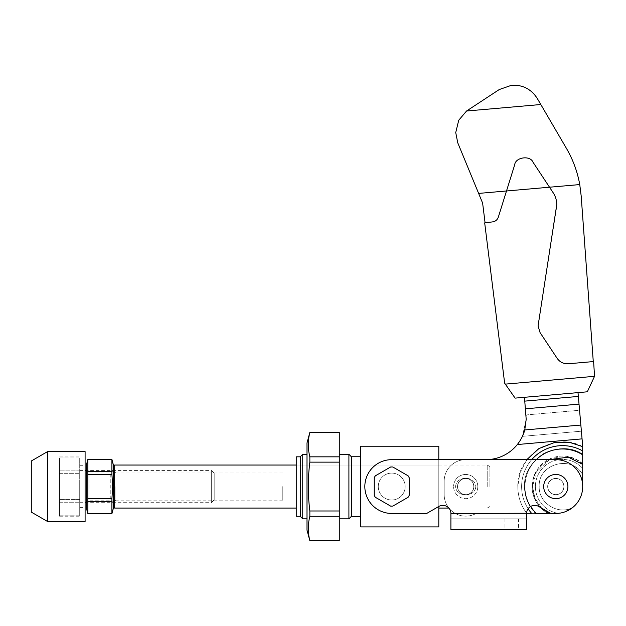 <?xml version="1.0" encoding="UTF-8"?>
<svg xmlns="http://www.w3.org/2000/svg" width="626" height="626" viewBox="0 0 626 626"><rect width="100%" height="100%" fill="white"/><g stroke="black" fill="none" stroke-linecap="round" stroke-linejoin="round"><path stroke-width="0.47" stroke-dasharray="3.13 2.35" d="M438.803 486.558L438.803 508.077L438.803 486.558M296.239 516.278L296.239 456.831M300.277 516.356L300.277 456.753M405.178 486.558A13.451 13.451 0 0 0 391.727 473.107A13.451 13.451 0 0 0 378.276 486.558A13.451 13.451 0 0 1 391.727 473.107A13.451 13.451 0 0 1 405.178 486.558A13.451 13.451 0 0 0 391.727 473.107A13.451 13.451 0 0 0 378.276 486.558A13.451 13.451 0 0 1 391.727 473.107A13.451 13.451 0 0 1 405.178 486.558A13.451 13.451 0 0 1 391.727 500.01A13.451 13.451 0 0 1 378.276 486.558A13.451 13.451 0 0 0 391.727 500.01A13.451 13.451 0 0 0 405.178 486.558A13.451 13.451 0 0 1 391.727 500.01A13.451 13.451 0 0 1 378.276 486.558A13.451 13.451 0 0 0 391.727 500.01A13.451 13.451 0 0 0 405.178 486.558A13.451 13.451 0 0 1 391.727 500.01A13.451 13.451 0 0 1 378.276 486.558A13.451 13.451 0 0 0 391.727 500.01A13.451 13.451 0 0 0 405.178 486.558A13.451 13.451 0 0 1 391.727 500.01A13.451 13.451 0 0 1 378.276 486.558A13.451 13.451 0 0 0 391.727 500.01A13.451 13.451 0 0 0 405.178 486.558A13.451 13.451 0 0 0 391.727 473.107A13.451 13.451 0 0 0 378.276 486.558A13.451 13.451 0 0 1 391.727 473.107A13.451 13.451 0 0 1 405.178 486.558A13.451 13.451 0 0 0 391.727 473.107A13.451 13.451 0 0 0 378.276 486.558A13.451 13.451 0 0 1 391.727 473.107A13.451 13.451 0 0 1 405.178 486.558M351.382 516.356L351.382 456.753M360.795 486.558L360.795 456.753L360.795 486.558M302.749 454.28L302.749 518.837M348.909 518.837L348.909 454.28M306.998 486.558L306.998 454.28L306.998 486.558M339.276 486.558L339.276 454.28L339.276 486.558M438.803 506.465L438.803 459.656L391.727 459.656L555.802 459.656A26.895 26.895 0 0 1 582.704 486.558A26.895 26.895 0 0 0 555.802 459.656L391.727 459.656A26.895 26.895 0 0 0 364.833 486.558A26.895 26.895 0 0 0 391.727 513.453A26.895 26.895 0 0 1 364.833 486.558A26.895 26.895 0 0 0 391.727 513.453L425.977 513.453A2.692 2.692 0 0 0 427.323 513.093A2.692 2.692 0 0 1 425.977 513.453A2.692 2.692 0 0 0 427.323 513.093L438.803 506.465A8.068 8.068 0 0 1 450.9 513.453A8.068 8.068 0 0 0 438.803 506.465A8.068 8.068 0 0 1 450.9 513.453L476.112 513.453A21.519 21.519 0 0 1 444.178 494.626L444.178 481.175A21.519 21.519 0 0 1 465.697 459.656L485.846 459.656A40.346 40.346 0 0 0 517.334 444.538L519.995 440.798M438.803 446.213L438.803 526.904L360.795 526.904L360.795 446.213L438.803 446.213M374.246 495.377L374.246 477.74A19.578 19.578 0 0 1 375.35 475.823L390.624 467.004A19.578 19.578 0 0 1 392.831 467.004L408.105 475.823A19.578 19.578 0 0 1 409.208 477.74L409.208 495.377A19.578 19.578 0 0 1 408.105 497.287L392.831 506.105A19.578 19.578 0 0 1 390.624 506.105L375.35 497.287A19.578 19.578 0 0 1 374.246 495.377A19.578 19.578 0 0 0 375.35 497.287L390.624 506.105A19.578 19.578 0 0 0 392.831 506.105L408.105 497.287A19.578 19.578 0 0 0 409.208 495.377L409.208 477.74A19.578 19.578 0 0 0 408.105 475.823L392.831 467.004A19.578 19.578 0 0 0 390.624 467.004L375.35 475.823A19.578 19.578 0 0 0 374.246 477.74L374.246 495.377L374.246 477.74A19.578 19.578 0 0 1 375.35 475.823L390.624 467.004A19.578 19.578 0 0 1 392.831 467.004L408.105 475.823A19.578 19.578 0 0 1 409.208 477.74L409.208 495.377A19.578 19.578 0 0 1 408.105 497.287L392.831 506.105A19.578 19.578 0 0 1 390.624 506.105L375.35 497.287A19.578 19.578 0 0 1 374.246 495.377M306.998 530.128L306.998 442.981M339.276 432.331L339.276 540.786M309.854 432.331L309.854 432.417C307.796 440.555 307.796 448.701 309.854 456.839L309.854 462.137C307.796 478.42 307.796 494.697 309.854 510.98L309.854 516.278C307.796 524.416 307.796 532.554 309.854 540.7L309.854 540.786M309.854 540.7L339.276 540.7M339.276 516.278L309.854 516.278M309.854 510.98L339.276 510.98M339.276 462.137L309.854 462.137M309.854 456.839L339.276 456.839M339.276 432.417L309.854 432.417M114.683 508.077L114.683 465.04M455.611 486.558C456.072 475.494 475.337 475.494 475.783 486.558C475.322 475.494 456.057 475.494 455.611 486.558C456.064 497.615 475.322 497.631 475.783 486.558C475.33 497.623 456.057 497.615 455.611 486.558M487.216 486.558L487.216 465.04L487.216 486.558M489.908 486.558L489.908 466.589L489.908 486.558M457.496 486.558A8.201 8.201 0 0 0 465.697 494.759A8.201 8.201 0 0 0 473.898 486.558A8.201 8.201 0 0 1 465.697 494.759A8.201 8.201 0 0 1 457.496 486.558A8.201 8.201 0 0 1 465.697 478.35A8.201 8.201 0 0 1 473.898 486.558A8.201 8.201 0 0 0 465.697 478.35A8.201 8.201 0 0 0 457.496 486.558M113.337 508.343L113.337 464.774M115.888 486.558L115.888 500.151L115.888 486.558M282.795 486.558L282.795 500.151L282.795 486.558M522.029 437.175L517.334 444.538A40.346 40.346 0 0 1 485.846 459.656L465.697 459.656L485.846 459.656A40.346 40.346 0 0 0 517.334 444.538C521.012 439.773 523.485 434.913 524.768 429.952L580.85 425.046L578.009 392.619L524.424 397.307L524.76 401.125L578.346 396.438L579.559 410.265L578.346 396.438L524.76 401.125L526.192 419.326M565.763 511.544L558.236 513.343C563.486 512.851 568.244 510.949 572.508 507.639C557.946 515.323 538.493 503.014 539.205 486.558C537.906 463.6 572.297 454.343 582.704 474.852L582.704 463.717L582.704 474.852C572.297 454.343 537.914 463.592 539.205 486.558C538.493 503.007 557.946 515.323 572.508 507.639A26.895 26.895 0 0 0 582.704 486.558A26.895 26.895 0 0 1 555.802 513.453L531.685 513.453A40.925 40.925 0 0 1 582.704 450.955L582.704 486.558A26.895 26.895 0 0 0 555.802 459.656L526.795 459.656L519.846 473.193L517.804 486.558C517.366 471.996 524.463 459.296 539.088 448.466C555.356 440.289 569.895 439.679 582.689 446.635A26.895 26.895 0 0 0 582.603 445.039A26.895 26.895 0 0 1 582.704 447.387L582.704 450.955L582.704 447.387A26.895 26.895 0 0 0 582.603 445.039L582.063 438.873L582.603 445.039M473.765 486.558A8.068 8.068 0 0 0 465.697 478.491A8.068 8.068 0 0 0 457.629 486.558A8.068 8.068 0 0 1 465.697 478.491A8.068 8.068 0 0 1 473.765 486.558A8.068 8.068 0 0 0 465.697 478.491A8.068 8.068 0 0 0 457.629 486.558A8.068 8.068 0 0 1 465.697 478.491A8.068 8.068 0 0 1 473.765 486.558A8.068 8.068 0 0 1 465.697 494.626A8.068 8.068 0 0 1 457.629 486.558A8.068 8.068 0 0 0 465.697 494.626A8.068 8.068 0 0 0 473.765 486.558A8.068 8.068 0 0 1 465.697 494.626A8.068 8.068 0 0 1 457.629 486.558A8.068 8.068 0 0 0 465.697 494.626A8.068 8.068 0 0 0 473.765 486.558M547.734 486.558A8.068 8.068 0 0 1 555.802 478.491A8.068 8.068 0 0 1 563.87 486.558A8.068 8.068 0 0 0 555.802 478.491A8.068 8.068 0 0 0 547.734 486.558A8.068 8.068 0 0 1 555.802 478.491A8.068 8.068 0 0 1 563.87 486.558A8.068 8.068 0 0 0 555.802 478.491A8.068 8.068 0 0 0 547.734 486.558A8.068 8.068 0 0 1 555.802 478.491A8.068 8.068 0 0 1 563.87 486.558A8.068 8.068 0 0 0 555.802 478.491A8.068 8.068 0 0 0 547.734 486.558A8.068 8.068 0 0 1 555.802 478.491A8.068 8.068 0 0 1 563.87 486.558A8.068 8.068 0 0 1 555.802 494.626A8.068 8.068 0 0 1 547.734 486.558A8.068 8.068 0 0 1 555.802 478.491A8.068 8.068 0 0 1 563.87 486.558A8.068 8.068 0 0 1 555.802 494.626A8.068 8.068 0 0 1 547.734 486.558A8.068 8.068 0 0 0 555.802 494.626A8.068 8.068 0 0 0 563.87 486.558A8.068 8.068 0 0 1 555.802 494.626A8.068 8.068 0 0 1 547.734 486.558A8.068 8.068 0 0 0 555.802 494.626A8.068 8.068 0 0 0 563.87 486.558A8.068 8.068 0 0 1 555.802 494.626A8.068 8.068 0 0 1 547.734 486.558A8.068 8.068 0 0 0 555.802 494.626A8.068 8.068 0 0 0 563.87 486.558A8.068 8.068 0 0 1 555.802 494.626A8.068 8.068 0 0 1 547.734 486.558M477.802 486.558A12.105 12.105 0 0 0 465.697 474.453A12.105 12.105 0 0 0 453.592 486.558A12.105 12.105 0 0 1 465.697 474.453A12.105 12.105 0 0 1 477.802 486.558A12.105 12.105 0 0 1 465.697 498.664A12.105 12.105 0 0 1 453.592 486.558A12.105 12.105 0 0 0 465.697 498.664A12.105 12.105 0 0 0 477.802 486.558M543.697 486.558A12.105 12.105 0 0 1 555.802 474.453A12.105 12.105 0 0 1 567.907 486.558A12.105 12.105 0 0 0 555.802 474.453A12.105 12.105 0 0 0 543.697 486.558A12.105 12.105 0 0 0 555.802 498.664A12.105 12.105 0 0 0 567.907 486.558A12.105 12.105 0 0 0 555.802 474.453A12.105 12.105 0 0 0 543.697 486.558A12.105 12.105 0 0 0 555.802 498.664A12.105 12.105 0 0 0 567.907 486.558A12.105 12.105 0 0 1 555.802 498.664A12.105 12.105 0 0 1 543.697 486.558M485.846 459.656L465.697 459.656A21.519 21.519 0 0 0 444.178 481.175L444.178 494.626A21.519 21.519 0 0 0 476.112 513.453A21.519 21.519 0 0 1 444.178 494.626L444.178 481.175A21.519 21.519 0 0 1 465.697 459.656A21.519 21.519 0 0 0 444.178 481.175L444.178 494.626A21.519 21.519 0 0 0 476.112 513.453L526.795 513.453C520.887 505.464 517.89 496.496 517.804 486.558C517.89 496.496 520.887 505.464 526.795 513.453L535.574 513.453C528.321 505.957 524.619 496.989 524.447 486.558C524.619 496.989 528.321 505.957 535.574 513.453M580.85 425.046L582.063 438.873L581.39 431.189L582.063 438.873L517.334 444.538M525.965 414.952L579.559 410.265L581.39 431.189L579.559 410.265L525.965 414.952L526.043 415.797M524.768 429.952L526.192 419.31L522.42 436.353L581.39 431.189L522.42 436.353M582.704 463.717A30.471 30.471 0 0 0 532.061 486.558A30.471 30.471 0 0 1 582.704 463.717L582.704 454.265C572 447.05 559.12 446.714 544.064 453.255C530.543 462.559 524.009 473.663 524.447 486.558C524.009 473.663 530.543 462.559 544.064 453.255C559.12 446.714 572 447.05 582.704 454.265L582.689 446.635M548.212 513.453A30.471 30.471 0 0 1 532.061 486.558A30.471 30.471 0 0 0 548.212 513.453L551.545 513.453A2.692 2.692 0 0 1 550.207 513.093A2.692 2.692 0 0 0 551.545 513.453L555.802 513.453A26.895 26.895 0 0 0 582.704 486.558L582.704 474.852M524.424 397.307L578.009 392.619M582.704 464.39C574.95 456.683 564.19 454.93 550.41 459.148C538.024 466.495 532.069 475.635 532.554 486.558L534.925 498.241L541.897 508.296M558.236 513.343A27.129 27.129 0 0 1 552.813 461.229A27.129 27.129 0 0 1 582.704 468.42A27.129 27.129 0 0 0 535.402 486.558A27.129 27.129 0 0 0 558.236 513.343L555.802 513.453A26.895 26.895 0 0 0 582.704 486.558A26.895 26.895 0 0 1 572.508 507.639M547.664 486.558A8.138 8.138 0 0 0 555.802 494.697A8.138 8.138 0 0 0 563.94 486.558A8.138 8.138 0 0 1 555.802 494.697A8.138 8.138 0 0 1 547.664 486.558A8.138 8.138 0 0 0 555.802 494.697A8.138 8.138 0 0 0 563.94 486.558A8.138 8.138 0 0 1 555.802 494.697A8.138 8.138 0 0 1 547.664 486.558A8.138 8.138 0 0 1 555.802 478.42A8.138 8.138 0 0 1 563.94 486.558A8.138 8.138 0 0 0 555.802 478.42A8.138 8.138 0 0 0 547.664 486.558A8.138 8.138 0 0 1 555.802 478.42A8.138 8.138 0 0 1 563.94 486.558A8.138 8.138 0 0 0 555.802 478.42A8.138 8.138 0 0 0 547.664 486.558M511.763 518.837L504.971 518.837L511.763 518.837M511.763 529.596L504.971 529.596L511.763 529.596M551.545 513.453A2.692 2.692 0 0 1 550.207 513.093L538.728 506.465A8.068 8.068 0 0 0 526.622 513.453L526.622 518.837L450.9 518.837L450.9 513.453L450.9 529.596L526.622 529.596L526.622 513.453L526.622 518.837L450.9 518.837L450.9 513.453L526.622 513.453L450.9 513.453M364.833 486.558A26.895 26.895 0 0 1 391.727 459.656A26.895 26.895 0 0 0 364.833 486.558M538.728 506.465A8.068 8.068 0 0 0 526.622 513.453A8.068 8.068 0 0 1 538.728 506.465M555.802 513.453A26.895 26.895 0 0 0 582.704 486.558A26.895 26.895 0 0 1 555.802 513.453M540.817 104.519L537.264 98.446C531.271 89.15 522.749 84.737 511.7 85.214L499.305 89.51L466.558 111.013L458.725 120.255L455.736 132.579L457.762 142.838L478.632 193.411L506.504 190.977L498.304 217.206C497.294 219.937 495.354 221.502 492.474 221.901L484.68 222.872L504.65 383.182L505.315 384.129L594.543 376.32L593.62 361.554L568.338 363.769C563.65 363.996 559.934 362.211 557.195 358.401L540.089 332.625L538.07 325.935L556.764 204.663C556.733 200.359 555.544 196.407 553.204 192.808L549.511 187.213L553.204 192.808C555.544 196.407 556.733 200.359 556.764 204.663C556.733 200.359 555.544 196.407 553.204 192.808L532.992 162.173C530.183 155.107 515.448 157.181 514.705 164.755L506.504 190.977L514.705 164.755C515.448 157.181 530.183 155.107 532.992 162.173L549.511 187.213L506.504 190.977L498.304 217.206C497.294 219.937 495.354 221.502 492.474 221.901L485.08 222.825L492.474 221.901C495.354 221.502 497.294 219.937 498.304 217.206L514.705 164.755C515.448 157.181 530.183 155.107 532.992 162.173L549.511 187.213L579.754 184.568C577.43 171.712 572.986 159.638 566.42 148.346L540.817 104.519L466.558 111.013M579.754 184.568L581.178 195.938L593.276 361.585L568.338 363.769C563.65 363.996 559.934 362.211 557.195 358.401C559.934 362.211 563.65 363.996 568.338 363.769L593.276 361.585M540.089 332.625L557.195 358.401L540.089 332.625L538.07 325.935L540.089 332.625M556.498 208.004L538.219 324.049L556.498 208.004M485.08 222.825L482.623 203.106L478.632 193.411M594.543 376.32L587.321 391.806L515.112 398.12L505.315 384.129M282.795 500.151L115.888 500.151L113.337 502.694L110.794 500.151L110.794 486.558L110.794 500.151L88.986 500.151L88.986 486.558L88.986 500.151L86.443 502.694L86.443 470.416L211.314 470.416L211.314 486.558L211.314 470.416L214.202 473.303L214.202 499.806L214.202 473.303M79.713 486.558L79.713 516.2L79.713 486.558M282.795 472.966L115.888 472.966L113.337 470.416L110.794 472.966L110.794 486.558L110.794 472.966L88.986 472.966L88.986 486.558L88.986 472.966L86.443 470.416L86.443 502.694L211.314 502.694L211.314 486.558L211.314 502.694L214.202 499.806M85.097 451.589L85.097 521.521M47.599 521.521L47.599 451.589M31.3 512.115L31.3 461.002M85.097 486.558L85.097 465.713L85.097 486.558M59.54 486.558L59.54 516.2L59.54 486.558M79.713 457.982L79.713 515.175L79.713 457.982L59.54 457.982L59.54 515.175L59.54 457.935L79.713 457.982M79.713 470.869L59.54 470.869L79.713 470.869M59.54 473.671L79.713 473.671L59.54 473.671M79.713 499.446L59.54 499.446L79.713 499.446M59.54 502.24L79.713 502.24L59.54 502.24M79.713 515.128L59.54 515.128L79.713 515.128M111.913 513.672L111.913 498.765L112.688 486.558L111.913 474.344L111.913 459.445M86.443 464.774L86.443 508.343M87.867 513.672L87.867 459.445M87.867 474.344L111.913 474.344M111.913 498.765L87.867 498.765M111.913 513.625L87.867 513.625M87.867 501.418L111.913 501.418M111.913 471.699L87.867 471.699M87.867 459.484L111.913 459.484M536.286 513.453A37.583 37.583 0 0 1 582.704 454.852M530.652 506.465A37.583 37.583 0 0 1 536.286 459.656M531.685 459.656A40.925 40.925 0 0 0 528.141 508.742M549.307 459.656L536.318 472.012L532.554 486.558C533.07 498.679 538.657 507.647 549.307 513.453M579.019 404.122L525.425 408.809M438.803 508.077L296.239 508.077L438.803 508.077M438.803 465.04L296.239 465.04L487.216 465.04L489.908 466.589M489.908 506.52L487.216 508.077L448.85 508.077M504.971 518.837L504.971 529.596M518.547 518.837L518.547 529.596M79.713 470.416L85.097 470.416M79.713 507.404L85.097 507.404M79.713 465.713L85.097 465.713M79.713 502.694L85.097 502.694M59.54 516.2L79.713 516.2M59.54 456.917L79.713 456.917M59.54 457.935L79.713 457.935M59.54 515.175L79.713 515.175"/><path stroke-width="0.94" d="M300.277 456.831L296.239 456.831L296.239 516.278L300.277 516.278M360.795 456.753L351.382 456.753L351.382 516.356L348.909 518.837L339.276 518.837M300.277 456.753L300.277 516.356L302.749 518.837L302.749 454.28L300.277 456.753M351.382 456.753L348.909 454.28L348.909 518.837M306.998 442.981L306.998 530.128L309.854 540.7C307.796 532.554 307.796 524.416 309.854 516.278L309.854 510.98C307.796 494.697 307.796 478.42 309.854 462.137L309.854 456.839C307.796 448.701 307.796 440.555 309.854 432.417L306.998 442.981M582.603 445.039L582.063 438.873L582.603 445.039A26.895 26.895 0 0 1 582.689 446.635L569.676 442.402L554.253 442.605L538.923 448.568L526.795 459.656L438.803 459.656L438.803 446.213L360.795 446.213L360.795 526.904L438.803 526.904L438.803 506.465A8.068 8.068 0 0 1 450.9 513.453L450.9 529.596L526.622 529.596L526.622 513.453A8.068 8.068 0 0 1 538.728 506.465L550.207 513.093A2.692 2.692 0 0 0 551.545 513.453L555.802 513.453A26.895 26.895 0 0 0 582.704 486.558L582.704 474.852M409.208 495.377L409.208 477.74A19.578 19.578 0 0 0 408.105 475.823L392.831 467.004A19.578 19.578 0 0 0 390.624 467.004L375.35 475.823A19.578 19.578 0 0 0 374.246 477.74L374.246 495.377A19.578 19.578 0 0 0 375.35 497.287L390.624 506.105A19.578 19.578 0 0 0 392.831 506.105L408.105 497.287A19.578 19.578 0 0 0 409.208 495.377M309.854 540.786L339.276 540.786L339.276 432.331L309.854 432.331M339.276 540.7L309.854 540.7M309.854 432.417L339.276 432.417M339.276 456.839L309.854 456.839M309.854 462.137L339.276 462.137M339.276 510.98L309.854 510.98M309.854 516.278L339.276 516.278M296.239 465.04L114.683 465.04L114.683 508.077L296.239 508.077M526.192 419.326L524.768 429.952L526.192 419.31L524.76 401.125L578.346 396.438L578.009 392.619M438.803 506.465L427.323 513.093A2.692 2.692 0 0 1 425.977 513.453L391.727 513.453A26.895 26.895 0 0 1 364.833 486.558A26.895 26.895 0 0 1 391.727 459.656L555.802 459.656A26.895 26.895 0 0 1 582.704 486.558L582.689 446.635M535.574 513.453L548.212 513.453M543.697 486.558A12.105 12.105 0 0 1 555.802 474.453A12.105 12.105 0 0 1 567.907 486.558A12.105 12.105 0 0 1 555.802 498.664A12.105 12.105 0 0 1 543.697 486.558M580.85 425.046L524.768 429.952C523.492 434.906 521.012 439.765 517.334 444.538L582.063 438.873L578.346 396.438M519.995 440.798L522.029 437.175M524.768 429.952L522.42 436.353M558.236 513.343L551.545 513.453M572.508 507.639L565.763 511.544M485.846 459.656A40.346 40.346 0 0 0 517.334 444.538M526.622 513.226L450.9 513.453M526.043 415.797L525.965 414.952M549.307 459.656L568.338 457.152L582.704 464.39L582.704 450.955A40.925 40.925 0 0 0 531.685 459.656M526.795 513.453L531.685 513.453A40.925 40.925 0 0 1 528.141 508.742M524.424 397.307L524.76 401.125M541.897 508.296L549.307 513.453M579.754 184.568L549.511 187.213L532.992 162.173C530.183 155.107 515.448 157.181 514.705 164.755L506.504 190.977L549.511 187.213L553.204 192.808C555.544 196.407 556.733 200.359 556.764 204.663L538.07 325.935L540.089 332.625L557.195 358.401C559.934 362.211 563.65 363.996 568.338 363.769L593.62 361.554L594.543 376.32L505.315 384.129L504.65 383.182L484.68 222.872L492.474 221.901C495.354 221.502 497.294 219.937 498.304 217.206L506.504 190.977L478.632 193.411L457.762 142.838L455.736 132.579L458.725 120.255L466.558 111.013L540.817 104.519L566.42 148.346C572.986 159.638 577.43 171.712 579.754 184.568L581.178 195.938L593.276 361.585M540.817 104.519L537.264 98.446C531.271 89.15 522.749 84.737 511.7 85.214L499.305 89.51L466.558 111.013M478.632 193.411L482.623 203.106L485.08 222.825M594.543 376.32L587.321 391.806L515.112 398.12L505.315 384.129M85.097 486.558L85.097 451.589L47.599 451.589L47.599 521.521L85.097 521.521L85.097 486.558M47.599 451.589L31.3 461.002L31.3 512.115L47.599 521.521M113.337 464.774L113.337 508.343L111.913 513.672L111.913 498.765L112.688 486.558L111.913 474.344L111.913 459.445L113.337 464.774M87.867 513.672L86.443 508.343L86.443 464.774L87.867 459.445L87.867 513.672L111.913 513.672M111.913 501.418L87.867 501.418M87.867 513.625L111.913 513.625M111.913 474.344L87.867 474.344M87.867 498.765L111.913 498.765M111.913 459.484L87.867 459.484M87.867 471.699L111.913 471.699M536.286 513.453A37.583 37.583 0 0 1 530.652 506.465M579.019 404.122L525.425 408.809M536.286 459.656A37.583 37.583 0 0 1 582.704 454.852M306.998 454.28L302.749 454.28M348.909 454.28L339.276 454.28M360.795 516.356L351.382 516.356M306.998 518.837L302.749 518.837M113.337 466.386L114.683 465.04M448.85 508.077L438.803 508.077M113.337 506.731L114.683 508.077M85.097 470.416L86.443 470.416M85.097 502.694L86.443 502.694M87.867 459.445L111.913 459.445"/></g></svg>
